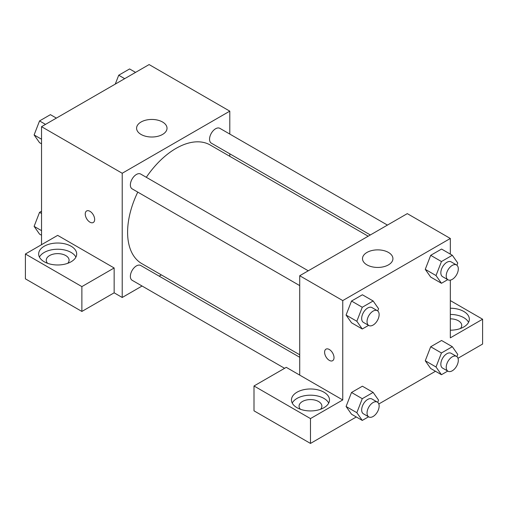 <?xml version="1.0" encoding="UTF-8"?>
<svg xmlns="http://www.w3.org/2000/svg" width="508" height="508" viewBox="0 0 508 508"><rect width="100%" height="100%" fill="white"/><g stroke="black" fill="none" stroke-linecap="round" stroke-linejoin="round"><path stroke-width="0.76" d="M41.535 244.685L41.535 126.676L149.111 64.567L229.794 111.15L229.794 134.068M229.794 153.816L229.794 156.318M141.046 122.015A15.215 8.782 180 0 1 157.626 120.117A15.215 8.782 180 0 1 167.018 128.232A15.215 8.782 180 0 1 151.803 137.014A15.215 8.782 180 0 1 136.589 128.232A15.215 8.782 180 0 1 141.046 122.015M142.069 286.017L122.218 297.478L122.218 173.26L41.535 126.676M122.218 173.26L229.794 111.15M86.62 210.972A6.655 3.842 -120 0 0 85.604 216.306A6.655 3.842 -120 0 0 89.948 222.167A6.655 3.842 60 0 1 85.598 216.306A6.655 3.842 60 0 1 86.62 210.972A6.655 3.842 60 0 1 93.275 214.814A6.655 3.842 60 0 1 93.275 222.498A6.655 3.842 60 0 1 89.948 222.167A6.655 3.842 -120 0 0 93.275 222.498M114.148 267.976L57.671 235.369L25.4 254L81.877 286.607L114.148 267.976L114.148 292.818L122.218 297.478M44.228 246.234A19.018 10.979 180 0 1 64.948 243.859A19.018 10.979 180 0 1 76.689 254A19.018 10.979 180 0 1 57.671 264.979A19.018 10.979 180 0 1 38.659 254A19.018 10.979 180 0 1 44.228 246.234M75.914 257.105A19.018 10.979 0 0 0 44.228 252.451A19.018 10.979 0 0 0 39.434 257.105M47.612 263.315A11.411 6.585 180 0 1 46.26 260.21A11.411 6.585 180 0 1 53.308 254.127A11.411 6.585 180 0 1 65.742 255.556A11.411 6.585 180 0 1 69.082 260.21A11.411 6.585 180 0 1 67.735 263.315M81.877 286.607L81.877 311.448L114.148 292.818M25.4 254L25.4 278.848L81.877 311.448M161.334 274.892L159.169 276.142M308.267 270.802L140.697 174.054A8.547 4.934 120 0 0 132.143 178.987A8.547 4.934 120 0 0 132.143 188.862L299.72 285.61M299.72 357.289L140.697 265.474A8.547 4.934 120 0 0 134.106 267.767A8.547 4.934 120 0 0 130.372 276.371A8.547 4.934 120 0 0 132.143 280.289L284.607 368.313M387.445 225.088L219.869 128.34A8.547 4.934 120 0 0 213.284 130.632A8.547 4.934 120 0 0 209.55 139.236A8.547 4.934 120 0 0 211.322 143.148L370.345 234.963M368.179 236.214L210.236 145.021A68.459 39.529 120 0 0 146.317 177.298M137.77 192.107A68.459 39.529 120 0 0 127.597 232.264A68.459 39.529 120 0 0 141.776 263.601L299.72 354.787M299.72 375.114L286.271 367.348L254 385.978L310.477 418.586L342.748 399.955L299.72 375.114L299.72 275.736L407.295 213.627L450.329 238.474L450.329 254.121M254 385.978L254 410.826L310.477 443.433L356.305 416.973M378.816 403.981L435.477 371.265M457.994 358.267L482.6 344.056L482.6 319.214L450.329 337.845L450.329 280.118M450.329 318.84A11.411 6.585 180 0 1 458.394 320.77A11.411 6.585 180 0 1 461.74 325.425A11.411 6.585 180 0 1 460.388 328.53M468.567 322.32A19.018 10.979 0 0 0 450.329 314.446M450.329 308.235A19.018 10.979 180 0 1 469.341 319.214A19.018 10.979 180 0 1 450.329 330.194M300.412 409.27A11.411 6.585 180 0 1 299.066 406.165A11.411 6.585 180 0 1 310.477 399.58A11.411 6.585 180 0 1 321.888 406.165A11.411 6.585 180 0 1 320.542 409.27M328.72 403.06A19.018 10.979 0 0 0 297.028 398.405A19.018 10.979 0 0 0 292.24 403.06M297.028 392.195A19.018 10.979 180 0 1 317.754 389.814A19.018 10.979 180 0 1 329.495 399.955A19.018 10.979 180 0 1 310.477 410.934A19.018 10.979 180 0 1 291.459 399.955A19.018 10.979 180 0 1 297.028 392.195M310.477 418.586L310.477 443.433M450.329 300.584L482.6 319.214M441.452 352.971L430.695 346.761L441.56 340.487L430.695 346.761L425.26 360.769L430.695 368.497L425.26 360.769L436.016 366.979L441.452 352.971L452.317 346.697L457.752 354.425L456.895 356.648M447.745 279.648L441.452 283.286L430.695 277.076L425.247 269.361M441.452 283.286L436.016 275.552L441.452 261.544L430.695 255.334L441.56 249.06L430.695 255.334L425.26 269.342L430.695 277.076M368.573 325.361L362.274 329L351.517 322.783L346.069 315.068L351.517 301.047L362.388 294.773L351.517 301.047L362.274 307.257L373.145 300.984L378.574 308.718L377.717 310.934M362.274 398.685L351.517 392.474L362.388 386.201L351.517 392.474L346.081 406.483L351.517 414.21L346.081 406.483L356.838 412.693L362.274 398.685L373.145 392.411L378.574 400.139L377.717 402.361M342.748 399.955L342.748 300.584L450.329 238.474M388.468 252.444A15.215 8.782 180 0 1 392.925 258.655A15.215 8.782 180 0 1 377.711 267.443A15.215 8.782 180 0 1 362.502 258.655A15.215 8.782 180 0 1 371.894 250.539A15.215 8.782 180 0 1 388.468 252.444M342.748 300.584L299.72 275.736M325.977 349.161A6.655 3.842 -120 0 0 324.961 354.495A6.655 3.842 -120 0 0 329.311 360.356A6.655 3.842 60 0 1 324.955 354.495A6.655 3.842 60 0 1 325.977 349.161A6.655 3.842 60 0 1 332.632 353.003A6.655 3.842 60 0 1 332.632 360.693A6.655 3.842 60 0 1 329.305 360.363A6.655 3.842 -120 0 0 332.632 360.693M362.274 329L356.838 321.266L362.274 307.257M377.361 310.693L371.983 307.588A8.547 4.934 120 0 0 365.392 309.874A8.547 4.934 120 0 0 361.664 318.478A8.547 4.934 120 0 0 363.436 322.396L368.814 325.501A8.547 4.934 120 0 0 377.361 320.561A8.547 4.934 120 0 0 377.361 310.693A8.547 4.934 120 0 0 370.776 312.979A8.547 4.934 120 0 0 367.043 321.583A8.547 4.934 120 0 0 368.814 325.501M351.517 322.783L346.081 315.055L356.838 321.266M373.145 300.984L362.388 294.773M441.452 261.544L452.317 255.27L457.752 263.004L456.895 265.22M456.54 264.979L451.161 261.874A8.547 4.934 120 0 0 444.57 264.166A8.547 4.934 120 0 0 440.836 272.771A8.547 4.934 120 0 0 442.608 276.682L447.986 279.787A8.547 4.934 120 0 0 456.54 274.853A8.547 4.934 120 0 0 456.54 264.979A8.547 4.934 120 0 0 449.948 267.272A8.547 4.934 120 0 0 446.215 275.876A8.547 4.934 120 0 0 447.986 279.787M436.016 275.552L425.26 269.342M452.317 255.27L441.56 249.06M368.573 416.789L362.274 420.421L356.838 412.693M377.361 402.114L371.983 399.009A8.547 4.934 120 0 0 365.392 401.301A8.547 4.934 120 0 0 361.664 409.905A8.547 4.934 120 0 0 363.436 413.823L368.814 416.928A8.547 4.934 120 0 0 377.361 411.988A8.547 4.934 120 0 0 377.361 402.114A8.547 4.934 120 0 0 370.776 404.406A8.547 4.934 120 0 0 367.043 413.01A8.547 4.934 120 0 0 368.814 416.928M362.274 420.421L351.517 414.21M373.145 392.411L362.388 386.201M447.745 371.075L441.452 374.707L436.016 366.979M456.54 356.406L451.161 353.301A8.547 4.934 120 0 0 444.57 355.587A8.547 4.934 120 0 0 440.836 364.192A8.547 4.934 120 0 0 442.608 368.11L447.986 371.215A8.547 4.934 120 0 0 456.54 366.274A8.547 4.934 120 0 0 456.54 356.406A8.547 4.934 120 0 0 449.948 358.692A8.547 4.934 120 0 0 446.215 367.297A8.547 4.934 120 0 0 447.986 371.215M441.452 374.707L430.695 368.497M452.317 346.697L441.56 340.487M41.535 143.821L39.541 142.672L34.112 134.938L39.541 120.929L50.413 114.656L56.382 118.104M41.535 139.23L34.112 134.938M45.517 124.377L39.541 120.929M115.272 84.106L118.72 75.222L129.591 68.948L135.56 72.39M124.689 78.67L118.72 75.222M41.535 235.248L39.541 234.099L34.112 226.365L39.541 212.357L41.535 211.207M41.535 230.651L34.112 226.365M41.535 213.506L39.541 212.357"/></g></svg>

